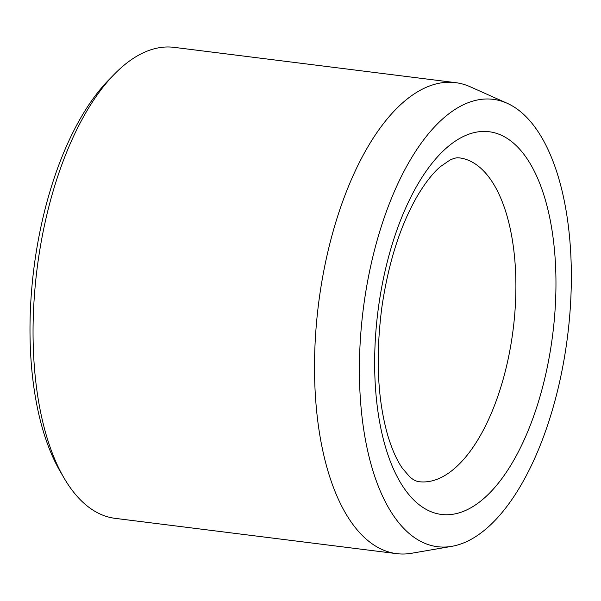 <?xml version="1.0" encoding="UTF-8"?>
<svg xmlns="http://www.w3.org/2000/svg" width="601" height="601" viewBox="0 0 601 601"><rect width="100%" height="100%" fill="white"/><g stroke="black" fill="none" stroke-linecap="round" stroke-linejoin="round"><path stroke-width="0.9" d="M361.577 324.322A225.413 103.034 -82.9 0 1 507.229 103.304A225.413 103.034 -82.9 0 1 567.607 335.891A225.413 103.034 -82.9 0 1 451.674 546.362A225.413 103.034 -82.9 0 1 361.577 324.322M451.674 546.362L411.677 553.251A237.335 108.488 -82.9 0 1 396.57 553.634L115.122 518.347A237.335 108.488 -82.9 0 1 63.999 477.93L59.972 471.011A229.92 105.092 -82.9 0 1 32.236 283.304A229.92 105.092 -82.9 0 1 109.051 79.617L114.663 73.908A237.335 108.488 -82.9 0 1 174.185 47.366L455.626 82.653A237.335 108.488 -82.9 0 1 470.17 86.754L507.229 103.304M63.999 477.93A237.335 108.488 -82.9 0 1 35.369 284.168A237.335 108.488 -82.9 0 1 114.663 73.908M396.57 553.634A237.335 108.488 -82.9 0 1 316.817 319.462A237.335 108.488 -82.9 0 1 455.626 82.653M483.828 131.424A192.838 88.144 97.1 0 0 379.246 419.821A192.838 88.144 97.1 0 0 533.042 417.965A192.838 88.144 97.1 0 0 483.828 131.424M418.889 481.686A163.171 74.584 97.1 0 0 423.577 481.949A163.171 74.584 97.1 0 0 513.795 323.977A163.171 74.584 97.1 0 0 459.495 157.89L458 157.808C456.204 157.68 453.515 158.439 449.924 160.091L440.525 166.545C432.998 172.87 425.253 182.734 417.267 196.129C400.176 225.833 388.359 262.983 381.823 307.562C375.542 356.498 377.481 398.974 387.645 435.004C392.01 449.51 396.983 460.682 402.572 468.51L409.634 476.721C412.714 479.553 415.802 481.213 418.889 481.686"/></g></svg>
